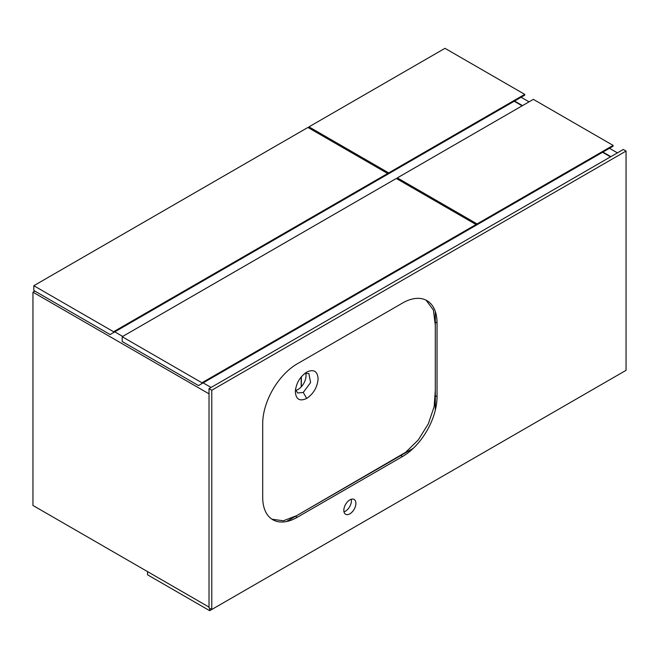 <?xml version="1.0" encoding="UTF-8"?>
<svg xmlns="http://www.w3.org/2000/svg" width="659" height="659" viewBox="0 0 659 659"><rect width="100%" height="100%" fill="white"/><g stroke="black" fill="none" stroke-linecap="round" stroke-linejoin="round"><path stroke-width="0.99" d="M617.417 152.863L609.476 148.283M529.045 101.84L521.104 97.26M610.86 156.653L602.919 152.064M522.48 105.629L514.539 101.041M211.745 609.476L209.669 610.679L147.534 574.796L147.534 571.608L209.018 607.104L32.95 505.453L32.95 292.184L34.853 291.089M211.086 387.459L203.145 382.879M122.706 336.436L114.765 331.848M209.018 393.835L32.95 292.184M610.514 156.85L602.573 152.27M385.251 175.689L524.729 95.168L524.729 94.369L444.982 48.321L308.956 126.858L308.956 128.052M524.729 94.369L388.703 172.897L308.956 126.858M388.703 172.897L388.703 173.696M387.673 174.289L387.673 173.498L307.926 127.451L33.815 285.709L33.815 290.495L110.111 334.541L387.673 174.289M387.673 173.498L113.562 331.749L33.815 285.709M113.562 331.749L113.562 332.548M295.669 390.334L295.669 388.431M301.188 386.932L301.188 376.948M301.361 386.742L301.361 376.742M473.632 226.712L613.101 146.191L613.101 145.392L533.353 99.352L397.336 177.881L397.336 179.075M613.101 145.392L477.083 223.92L397.336 177.881M477.083 223.92L477.083 224.719M476.045 225.32L476.045 224.521L396.298 178.474L122.195 336.733L122.195 341.519L198.483 385.564L476.045 225.32M476.045 224.521L201.942 382.772L122.195 336.733M201.942 382.772L201.942 383.571M522.134 105.827L514.193 101.239M209.669 610.679L209.669 608.282M304.829 373.381L308.873 373.554L310.595 382.549L303.264 392.443L297.646 393.003L295.479 389.584M306.699 372.121L306.732 372.104C299.796 376.882 295.998 383.464 295.323 391.85C295.998 399.445 299.796 401.636 306.715 398.423C313.635 393.654 317.432 387.072 318.108 378.694C317.432 371.099 313.643 368.9 306.732 372.104L306.715 372.113M426.044 300.158L433.4 309.994L435.311 325.274L435.311 390.383L434.166 406.587L428.325 423.811L418.292 439.924L405.705 452.28L296.558 515.709L283.329 520.783L271.961 519.21M295.693 390.408A11.228 6.483 120 0 0 298.082 389.453A11.228 6.483 120 0 0 305.652 373.151M435.311 410.17L435.311 311.534M286.443 521.549L413.292 448.309M349.871 513.831A8.542 4.934 120 0 0 355.448 506.301A8.542 4.934 120 0 0 354.138 499.456A8.542 4.934 120 0 0 349.871 499.876A8.542 4.934 120 0 0 344.286 507.405A8.542 4.934 120 0 0 345.596 514.251A8.542 4.934 120 0 0 349.871 513.831M343.99 511.854A8.542 4.934 120 0 0 345.382 511.236A8.542 4.934 120 0 0 351.263 499.258M211.778 390.252L209.018 388.653L623.29 149.478L626.05 151.068L211.778 390.252L211.778 609.501L209.018 607.903L209.018 388.653M211.778 609.501L626.05 370.325L626.05 151.068M262.702 423.638L262.702 497.38A48.824 28.189 120 0 0 272.81 519.737A48.824 28.189 120 0 0 297.217 517.315L402.517 456.522A48.824 28.189 120 0 0 437.041 396.726L437.041 322.984A48.824 28.189 120 0 0 426.925 300.628A48.824 28.189 120 0 0 402.517 303.049L297.217 363.842A48.824 28.189 120 0 0 262.702 423.638M303.264 392.443L306.715 398.423M435.311 321.987L437.041 322.984M435.311 395.729L437.041 396.726M400.787 455.526L402.517 456.522M295.496 516.318L297.217 517.315"/></g></svg>
